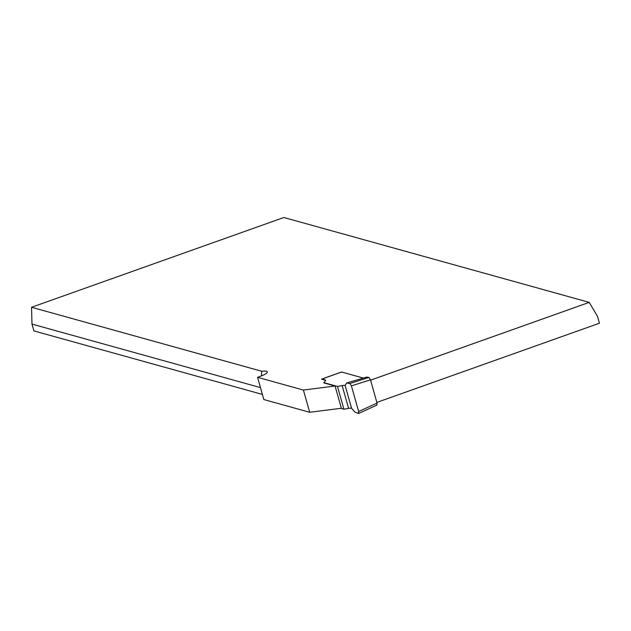 <?xml version="1.0" encoding="UTF-8"?>
<svg xmlns="http://www.w3.org/2000/svg" width="631" height="631" viewBox="0 0 631 631"><rect width="100%" height="100%" fill="white"/><g stroke="black" fill="none" stroke-linecap="round" stroke-linejoin="round"><path stroke-width="0.95" d="M376.849 402.412L599.45 323.214L597.518 316.391L589.228 302.375L370.563 380.177M589.228 302.375L283.879 217.498L31.55 307.273L31.984 324.082L33.916 330.904L262.393 394.414M261.352 375.95L261.77 371.273L31.55 307.273M261.77 371.273A13.022 2.611 164.2 0 1 267.331 371.864A13.022 2.611 164.2 0 1 257.551 377.314L303.401 390.053L335.069 386.014L323.829 382.891L325.478 380.596A5.789 1.159 -15.8 0 0 325.62 380.209A5.789 1.159 -15.8 0 0 325.241 379.941L321.968 379.026A2.319 0.71 -109.6 0 0 321.81 379.034A2.319 0.71 -109.6 0 0 321.652 379.192L325.32 380.209A5.789 1.159 -15.8 0 1 325.62 380.359M335.069 386.014L341.363 408.249L309.695 412.288L263.845 399.541L257.551 377.314M260.461 387.6L31.984 324.082M303.401 390.053L309.695 412.288M376.794 404.992L377.038 403.067L370.468 379.838L368.993 377.433L366.698 377.101L346.608 382.993L345.125 385.47L351.57 408.249A5.789 1.159 -15.8 0 0 348.604 408.383L343.927 409.211L340.74 408.328M363.377 378.072L341.639 372.03A2.319 0.71 -109.6 0 0 341.481 372.03A2.319 0.71 -109.6 0 0 341.355 372.132M323.75 382.615L337.482 386.432L342.16 385.604A5.789 1.159 164.2 0 1 345.125 385.47M346.608 382.993L349.929 383.474L346.608 382.993L345.125 385.47L351.57 408.249L354.827 412.035L358.416 413.479L358.668 411.546L351.404 385.88L349.929 383.474L351.404 385.88L358.668 411.546L358.637 413.479L354.827 412.035L351.57 408.249M337.482 386.432L343.927 409.211M321.968 379.026L341.639 372.03M358.668 411.546L377.038 403.067M370.468 379.838L351.404 385.88M349.929 383.474L368.993 377.433M348.604 408.383L342.16 385.604M358.684 413.463L377.054 404.984M341.481 372.03L321.81 379.034"/></g></svg>
